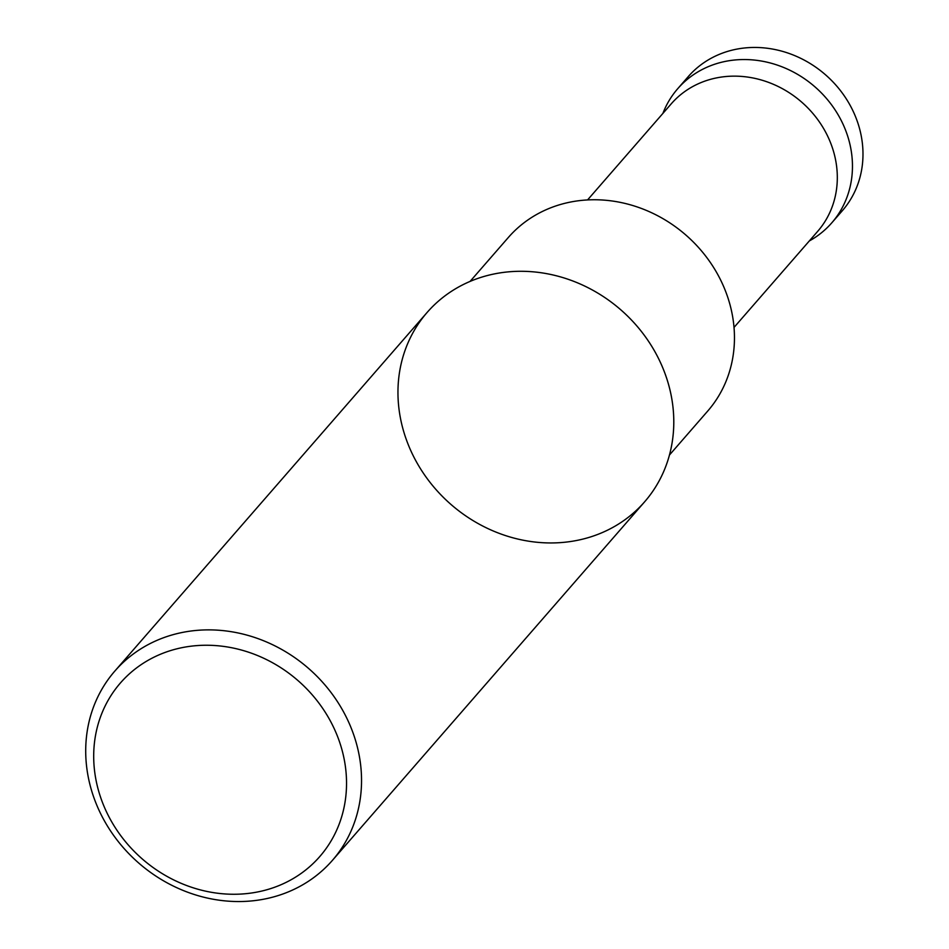 <?xml version="1.0" encoding="UTF-8"?>
<svg xmlns="http://www.w3.org/2000/svg" width="949" height="949" viewBox="0 0 949 949"><rect width="100%" height="100%" fill="white"/><g stroke="black" fill="none" stroke-linecap="round" stroke-linejoin="round"><path stroke-width="1.42" d="M332.375 860.411L644.62 501.819A144.201 129.159 -139 0 0 665.178 374.013A144.201 129.159 -139 0 0 556.98 275.934A144.201 129.159 -139 0 0 427.133 312.435L114.876 671.026A144.201 129.159 -139 0 0 138.815 863.115A144.201 129.159 -139 0 0 332.375 860.411A144.201 129.159 -139 0 0 352.933 732.604A144.201 129.159 -139 0 0 244.735 634.525A144.201 129.159 -139 0 0 114.876 671.026M338.651 739.39A132.184 118.4 -139 0 0 122.789 680.338A132.184 118.4 -139 0 0 198.922 889.51A132.184 118.4 -139 0 0 338.651 739.39M406.563 440.241A144.201 129.159 41 0 1 558.997 276.479A144.201 129.159 41 0 1 642.058 504.666A144.201 129.159 41 0 1 406.563 440.241M470.087 281.402L508.356 237.464A132.184 118.4 41 0 1 685.783 234.972A132.184 118.4 41 0 1 707.717 411.059L669.46 455.01M662.888 113.417A102.136 91.484 41 0 1 677.74 88.684L688.262 76.596A102.136 91.484 41 0 1 825.369 74.674A102.136 91.484 41 0 1 842.321 210.737L831.799 222.825A102.136 91.484 41 0 1 809.343 240.939M677.74 88.684A102.136 91.484 41 0 1 814.847 86.762A102.136 91.484 41 0 1 831.799 222.825M587.573 199.919L671.228 103.844A97.095 86.964 41 0 1 801.561 102.017A97.095 86.964 41 0 1 817.67 231.354L734.016 327.429"/></g></svg>
